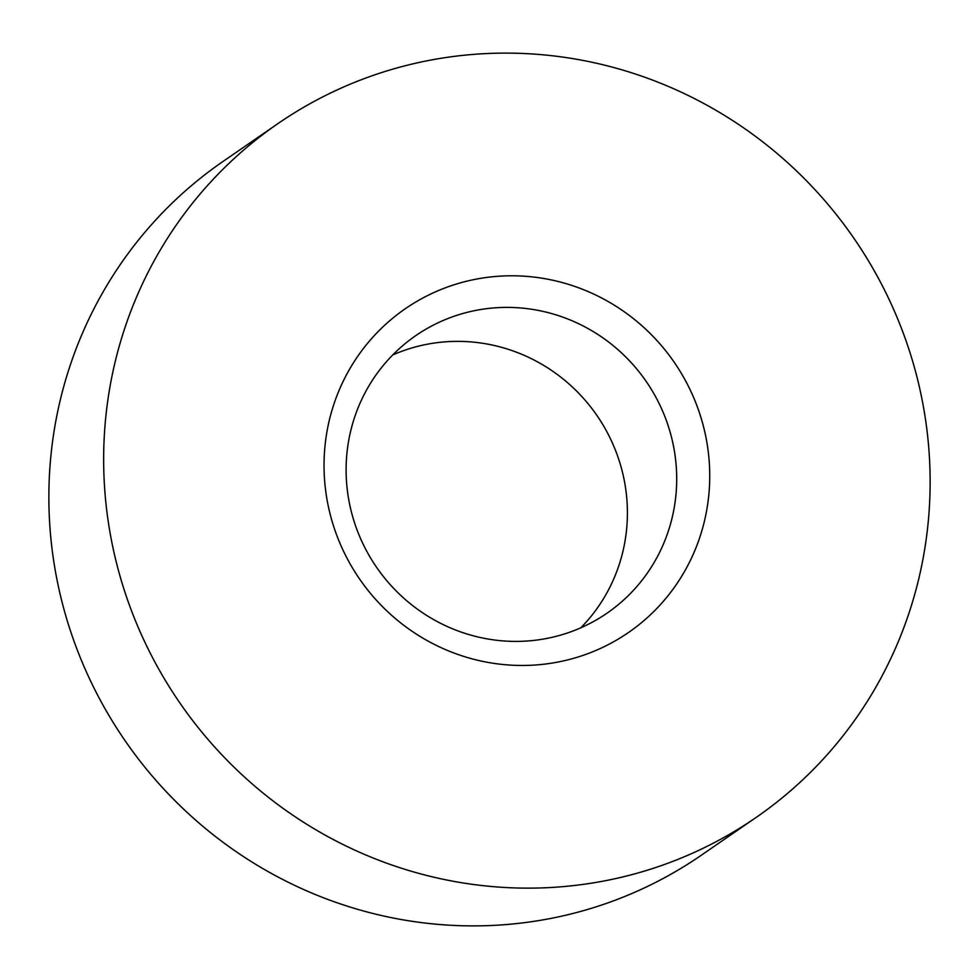 <?xml version="1.0" encoding="UTF-8"?>
<svg xmlns="http://www.w3.org/2000/svg" width="979" height="979" viewBox="0 0 979 979"><rect width="100%" height="100%" fill="white"/><g stroke="black" fill="none" stroke-linecap="round" stroke-linejoin="round"><path stroke-width="1.47" d="M523.373 641.233A168.535 163.738 -124.6 0 1 355.83 526.567A168.535 163.738 -124.6 0 1 415.781 335.626A168.535 163.738 -124.6 0 1 499.449 307.565A168.535 163.738 -124.6 0 1 666.98 422.23A168.535 163.738 -124.6 0 1 607.041 613.172A168.535 163.738 -124.6 0 1 523.373 641.233M502.937 275.992A196.62 191.027 55.4 0 0 357.286 575.603A196.62 191.027 55.4 0 0 690.44 560.282A196.62 191.027 55.4 0 0 502.937 275.992M486.991 53.539A421.337 409.344 -124.6 0 1 905.832 340.202A421.337 409.344 -124.6 0 1 755.972 817.551A421.337 409.344 -124.6 0 1 546.784 887.708A421.337 409.344 -124.6 0 1 127.955 601.057A421.337 409.344 -124.6 0 1 277.803 123.697A421.337 409.344 -124.6 0 1 486.991 53.539M392.738 354.949A168.535 163.738 -124.6 0 1 450.156 341.536A168.535 163.738 -124.6 0 1 611.899 441.859A168.535 163.738 -124.6 0 1 580.78 627.82M755.972 817.551L701.197 855.303A421.337 409.344 -124.6 0 1 492.009 925.461A421.337 409.344 -124.6 0 1 73.168 638.797A421.337 409.344 -124.6 0 1 223.028 161.449L277.803 123.697"/></g></svg>

